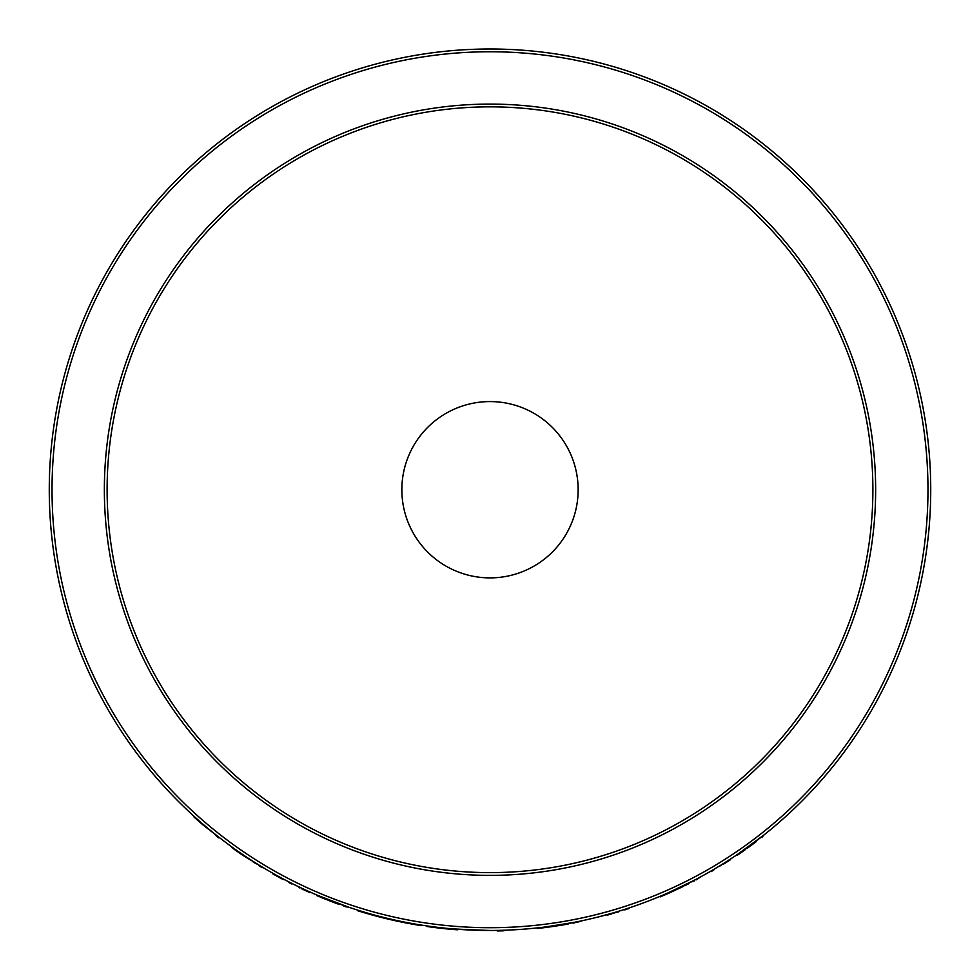 <?xml version="1.0" encoding="UTF-8"?>
<svg xmlns="http://www.w3.org/2000/svg" width="980" height="980" viewBox="0 0 980 980"><rect width="100%" height="100%" fill="white"/><g stroke="black" fill="none" stroke-linecap="round" stroke-linejoin="round"><path stroke-width="1.47" d="M490 401.579A88.151 88.151 0 0 0 401.849 489.731A88.151 88.151 0 0 0 490 577.882A88.151 88.151 0 0 0 578.151 489.731A88.151 88.151 0 0 0 490 401.579M546.044 926.884L573.937 922.401M562.398 924.471L576.412 921.911M531.87 928.464L528.612 928.77M537.26 927.925L541.56 927.435M544.684 927.056L558.343 925.683L581.704 920.82M574.672 922.254L576.669 921.861M621.908 910.261L624.652 909.391M618.784 911.804L594.921 917.795M597.629 917.121L612.096 913.213M615.318 912.27L618.625 911.278M668.078 892.878L693.546 880.64M683.085 885.92L695.788 879.464M654.946 898.427L651.92 899.64M659.969 896.369L663.938 894.691M666.841 893.429L679.532 888.235L700.553 876.916M694.208 880.297L696.02 879.354M726.352 861.726L732.734 857.598M733.469 857.108L735.796 855.552M741.125 851.914L741.86 851.399M744.678 849.427L743.306 850.407M746.932 847.823L747.642 847.308M749.492 845.973L750.239 845.434M753.767 842.825L754.87 841.992M733.518 857.084L723.914 863.258M726.535 861.616L729.414 859.766M737.695 854.266L764.082 834.874L762.085 837.153M723.424 863.564L724.11 863.135M725.935 861.996L727.209 861.187M729.267 859.852L732.428 857.794M733.812 856.875L739.545 853.004M753.13 843.29L754.478 842.286M755.066 841.845L759.831 838.206M760.774 837.471L761.607 836.822M491.899 930.461L490 930.461A440.731 440.731 0 0 1 49.27 489.731A440.731 440.731 0 0 1 490 49A440.731 440.731 0 0 1 930.731 489.731A440.731 440.731 0 0 1 490 930.461C456.533 929.31 438.17 928.158 434.912 927.007M490 104.088A385.642 385.642 0 0 1 875.642 489.731A385.642 385.642 0 0 1 490 875.373A385.642 385.642 0 0 1 104.358 489.731A385.642 385.642 0 0 1 490 104.088A385.642 385.642 0 0 1 875.642 489.731A385.642 385.642 0 0 1 490 875.373M305.589 890.024L312.571 893.172M313.38 893.527L315.94 894.642M320.031 896.369L320.68 896.639M321.893 897.141L322.726 897.484M325.911 898.77L323.547 897.815M328.484 899.799L329.292 900.118M331.436 900.951L332.281 901.282M336.385 902.825L337.684 903.303M313.429 893.552L308.945 891.555M318.059 895.536L348.672 907.186L345.671 906.745M302.502 888.591L304.021 889.301M305.111 889.803L306.556 890.477M308.798 891.482L312.24 893.025M313.759 893.687L320.24 896.455M335.65 902.556L337.23 903.144M337.904 903.389L343.551 905.422M344.678 905.814L345.683 906.169M194.42 816.646L194.052 817.063A441.282 441.282 0 0 0 203.093 825.013L219.177 837.435M231.917 847.676A441.282 441.282 0 0 0 243.432 855.699L262.469 867.19M203.093 825.013L215.833 834.801M215.49 835.23L218.834 837.863M243.432 855.699L253.612 861.702M253.318 862.167L259.186 865.193M258.892 865.659L262.175 867.655M283.551 879.121L283.293 879.611A441.282 441.282 0 0 1 272.722 873.817M299.108 887.586A441.282 441.282 0 0 0 299.39 887.721L299.856 887.941M301.558 888.762L308.051 891.763M316.76 895.585L319.443 896.725M323.376 898.342L326.426 899.579M334.376 902.666L335.552 903.107M317.839 896.051L346.663 906.5M303.739 889.779L304.878 890.306M307.463 891.494L309.717 892.498M320.693 897.239L323.143 898.256M328.006 900.204L338.639 904.246M343.919 906.133L344.556 906.353M291.783 883.985A441.282 441.282 0 0 1 288.941 882.551L289.186 882.061M420.579 924.961L420.494 925.5A441.282 441.282 0 0 1 357.565 910.677L357.737 910.151M457.403 929.261L457.354 929.8A441.282 441.282 0 0 1 426.79 926.467L426.863 925.916M503.977 930.241L504.002 930.792A441.282 441.282 0 0 1 497.179 930.951M539.527 928.219L552.598 926.553M576.84 922.388L582.745 920.588M560.107 925.414L568.229 924.018M572.994 923.136L574.868 922.78M537.322 928.464L558.343 925.683M541.524 927.999L548.163 927.166M555.954 925.5L558.257 925.145M562.495 924.459L568.645 923.393M571.205 922.915L572.357 922.695M548.58 926.553L549.841 926.382M550.148 926.345L551.826 926.1M624.774 909.93L626.869 909.244M628.155 908.827L628.964 908.558M607.343 915.124L611.63 913.923M612.794 913.581L613.823 913.287M628.572 908.105L633.264 906.524M603.349 915.639L605.763 914.989M613.811 912.711L614.619 912.478M615.171 912.319L617.719 911.547M662.223 896.014L674.277 890.698M696.339 879.807L701.484 876.402M684.91 885.638L688.548 883.825M692.86 881.62L694.551 880.738M660.177 896.884L679.532 888.235M681.321 887.378L683.636 886.263M664.073 895.23L670.198 892.547M677.192 888.738L679.299 887.733M683.17 885.871L688.756 883.103M691.084 881.914L692.125 881.375M670.43 891.837L671.582 891.322M671.864 891.188L673.407 890.489M720.741 865.879A441.282 441.282 0 0 0 721.011 865.708L721.452 865.45M723.056 864.446L729.096 860.624M737.046 855.381L739.447 853.752M742.938 851.326L745.633 849.427M752.542 844.417L753.534 843.67M738.014 854.732L762.428 836.185M725.102 863.172L726.156 862.51M728.557 860.979L730.627 859.632M740.562 852.98L742.73 851.473M747.017 848.447L756.18 841.698M713.746 870.081A441.282 441.282 0 0 1 710.99 871.686L710.721 871.208M490 49A440.731 440.731 0 0 1 930.731 489.731A440.731 440.731 0 0 1 490 930.461M490 51.756A437.974 437.974 0 0 1 927.974 489.731A437.974 437.974 0 0 1 490 927.705A437.974 437.974 0 0 1 52.026 489.731A437.974 437.974 0 0 1 490 51.756M490 106.845A382.886 382.886 0 0 1 872.886 489.731A382.886 382.886 0 0 1 490 872.617A382.886 382.886 0 0 1 107.114 489.731A382.886 382.886 0 0 1 490 106.845"/></g></svg>
